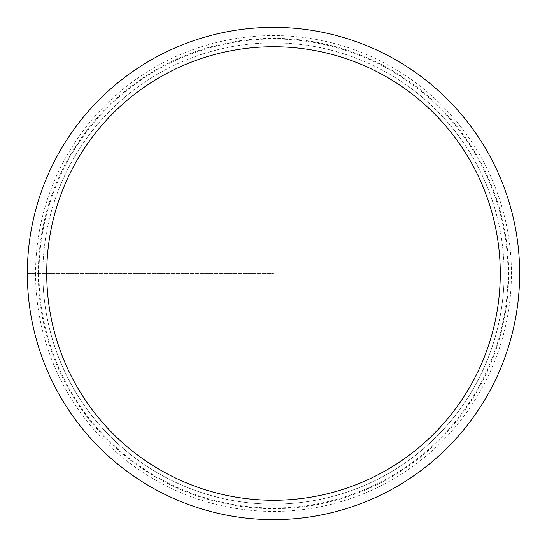 <?xml version="1.0" encoding="UTF-8"?>
<svg xmlns="http://www.w3.org/2000/svg" width="547" height="547" viewBox="0 0 547 547"><rect width="100%" height="100%" fill="white"/><g stroke="black" fill="none" stroke-linecap="round" stroke-linejoin="round"><path stroke-width="0.41" stroke-dasharray="2.73 2.05" d="M519.65 273.5A246.15 246.15 0 0 1 273.5 519.65A246.15 246.15 0 0 1 27.35 273.5A246.15 246.15 0 0 0 273.5 519.65A246.15 246.15 0 0 0 519.65 273.5A246.15 246.15 0 0 0 273.5 27.35A246.15 246.15 0 0 0 27.35 273.5A246.15 246.15 0 0 1 273.5 27.35A246.15 246.15 0 0 1 519.65 273.5A246.15 246.15 0 0 1 273.5 519.65A246.15 246.15 0 0 1 27.35 273.5A246.15 246.15 0 0 1 273.5 27.35A246.15 246.15 0 0 1 519.65 273.5A246.15 246.15 0 0 1 273.5 519.65A246.15 246.15 0 0 1 27.35 273.5L273.5 273.5L27.35 273.5A246.15 246.15 0 0 1 273.5 27.35A246.15 246.15 0 0 1 519.65 273.5M504.143 273.787A230.643 230.643 0 0 0 273.644 42.857A230.643 230.643 0 0 0 42.857 273.5A230.643 230.643 0 0 0 273.356 504.143A230.643 230.643 0 0 0 504.143 273.787M42.857 273.5A230.643 230.643 0 0 1 273.5 42.857A230.643 230.643 0 0 1 504.143 273.5A230.643 230.643 0 0 1 273.5 504.143A230.643 230.643 0 0 1 42.857 273.5M35.576 273.5A237.924 237.924 0 0 0 273.5 511.424A237.924 237.924 0 0 0 511.424 273.5A237.924 237.924 0 0 0 273.5 35.576A237.924 237.924 0 0 0 35.576 273.5M38.981 273.5A234.519 234.519 0 0 0 273.5 508.019A234.519 234.519 0 0 0 508.019 273.5A234.519 234.519 0 0 0 273.5 38.981A234.519 234.519 0 0 0 38.981 273.5M38.317 273.206A235.183 235.183 0 0 1 273.644 38.317A235.183 235.183 0 0 1 508.683 273.794A235.183 235.183 0 0 1 273.356 508.683A235.183 235.183 0 0 1 38.317 273.206"/><path stroke-width="0.82" d="M500.266 273.5A226.766 226.766 0 0 1 273.5 500.266A226.766 226.766 0 0 1 46.734 273.5A226.766 226.766 0 0 1 273.5 46.734A226.766 226.766 0 0 1 500.266 273.5M519.65 273.5A246.15 246.15 0 0 0 273.5 27.35A246.15 246.15 0 0 0 27.35 273.5A246.15 246.15 0 0 0 273.5 519.65A246.15 246.15 0 0 0 519.65 273.5"/></g></svg>
